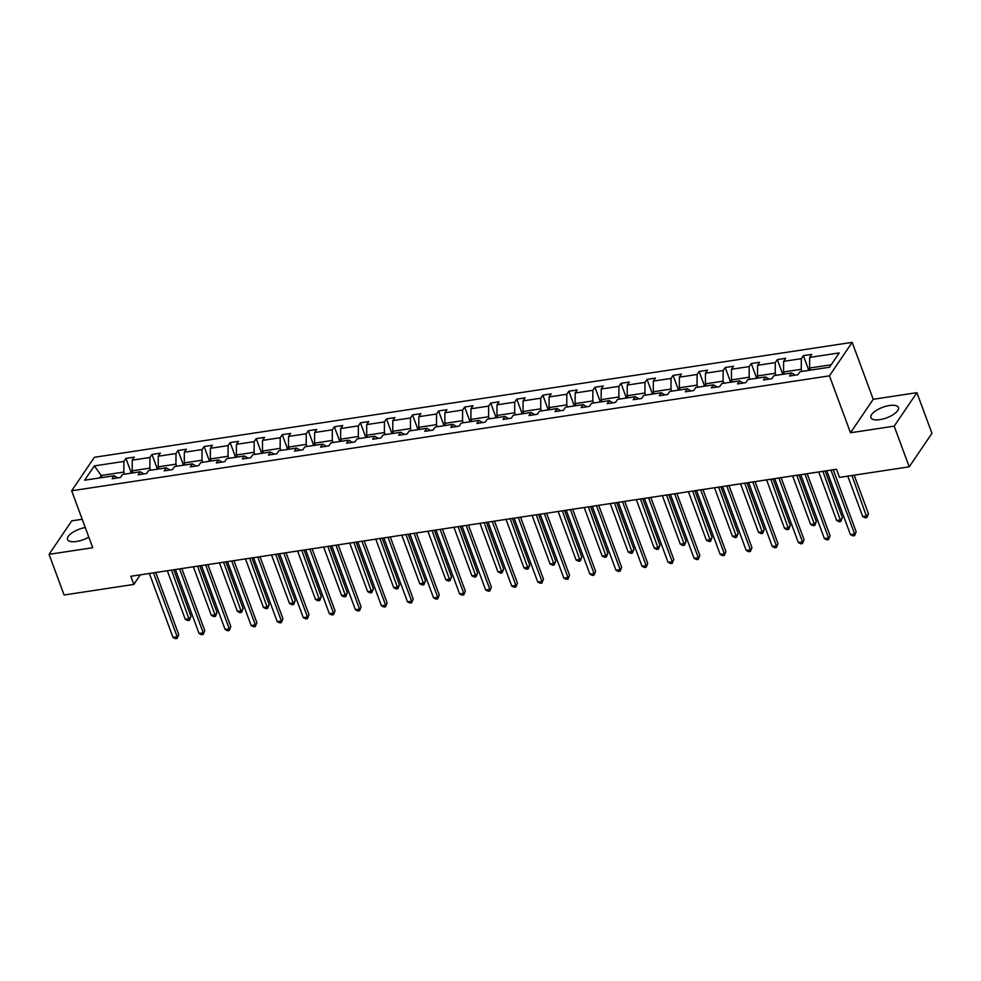 <?xml version="1.0" encoding="UTF-8"?>
<svg xmlns="http://www.w3.org/2000/svg" width="981" height="981" viewBox="0 0 981 981"><rect width="100%" height="100%" fill="white"/><g stroke="black" fill="none" stroke-linecap="round" stroke-linejoin="round"><path stroke-width="1.47" d="M85.249 527.508A14.654 5.628 -20.3 0 0 67.542 539.513A14.654 5.628 -20.3 0 0 76.493 541.487A14.654 5.628 -20.3 0 0 88.805 537.098M879.883 419.635A14.654 5.628 -20.3 0 0 898.412 407.495A14.654 5.628 -20.3 0 0 889.46 405.521A14.654 5.628 -20.3 0 0 870.932 417.661A14.654 5.628 -20.3 0 0 879.883 419.635M82.208 519.268L71.772 520.85L49.05 554.339L64.096 595.001L133.821 584.418L140.32 574.841M852.17 342.357L94.384 457.293L71.662 490.782L829.448 375.846L852.17 342.357L873.225 399.292L850.515 432.768L894.194 426.146L916.904 392.67L873.225 399.292M916.904 392.67L931.95 433.332L909.228 466.809L894.194 426.146M124.587 474.142L123.814 472.057L101.276 475.478L94.311 465.914L123.876 461.426L125.924 458.397L131.172 472.584M102.036 477.563L101.276 475.478L99.608 477.931M123.814 472.057L123.876 461.426M150.645 470.193L149.872 468.109L132.165 470.794L132.227 460.163L134.274 457.134L125.924 458.397M132.227 460.163L149.921 457.477L151.981 454.448L157.23 468.636M176.703 466.245L175.93 464.16L158.223 466.846L158.272 456.214L160.332 453.185L151.981 454.448M158.272 456.214L175.979 453.529L178.039 450.5L183.288 464.687M202.76 462.284L201.988 460.212L184.281 462.897L184.33 452.253L186.39 449.224L178.039 450.5M184.33 452.253L202.037 449.568L204.097 446.539L209.345 460.739M228.818 458.335L228.046 456.251L210.339 458.936L210.388 448.305L212.448 445.276L204.097 446.539M210.388 448.305L228.095 445.619L230.155 442.59L235.403 456.778M254.864 454.387L254.104 452.302L236.396 454.988L236.446 444.356L238.506 441.327L230.155 442.59M236.446 444.356L254.153 441.671L256.2 438.642L261.461 452.83M280.922 450.438L280.149 448.354L262.454 451.039L262.503 440.408L264.563 437.367L256.2 438.642M262.503 440.408L280.21 437.722L282.258 434.681L287.507 448.881M306.979 446.478L306.207 444.393L288.5 447.078L288.561 436.447L290.609 433.418L282.258 434.681M288.561 436.447L306.256 433.761L308.316 430.733L313.564 444.933M333.037 442.529L332.265 440.444L314.558 443.13L314.607 432.498L316.667 429.47L308.316 430.733M314.607 432.498L332.314 429.813L334.374 426.784L339.622 440.972M359.095 438.581L358.323 436.496L340.615 439.181L340.665 428.55L342.725 425.521L334.374 426.784M340.665 428.55L358.372 425.864L360.432 422.836L365.68 437.023M385.141 434.632L384.38 432.547L366.673 435.233L366.722 424.601L368.782 421.56L360.432 422.836M366.722 424.601L384.429 421.916L386.489 418.875L391.738 433.075M411.198 430.671L410.426 428.587L392.731 431.272L392.78 420.641L394.84 417.612L386.489 418.875M392.78 420.641L410.487 417.955L412.535 414.926L417.796 429.114M437.256 426.723L436.484 424.638L418.777 427.324L418.838 416.692L420.886 413.663L412.535 414.926M418.838 416.692L436.545 414.007L438.593 410.978L443.841 425.165M463.314 422.774L462.541 420.69L444.834 423.375L444.896 412.743L446.944 409.702L438.593 410.978M444.896 412.743L462.591 410.058L464.651 407.029L469.899 421.217M489.372 418.813L488.599 416.729L470.892 419.414L470.941 408.783L473.001 405.754L464.651 407.029M470.941 408.783L488.648 406.097L490.708 403.068L495.957 417.268M515.43 414.865L514.657 412.78L496.95 415.466L496.999 404.834L499.059 401.805L490.708 403.068M496.999 404.834L514.706 402.149L516.766 399.12L522.015 413.308M541.475 410.916L540.715 408.832L523.008 411.517L523.057 400.886L525.117 397.857L516.766 399.12M523.057 400.886L540.764 398.2L542.824 395.171L548.072 409.359M567.533 406.968L566.76 404.883L549.066 407.569L549.115 396.937L551.175 393.896L542.824 395.171M549.115 396.937L566.822 394.252L568.87 391.211L574.118 405.411M593.591 403.007L592.818 400.922L575.111 403.608L575.173 392.976L577.22 389.948L568.87 391.211M575.173 392.976L592.867 390.291L594.927 387.262L600.176 401.45M619.649 399.059L618.876 396.974L601.169 399.659L601.218 389.028L603.278 385.999L594.927 387.262M601.218 389.028L618.925 386.342L620.985 383.313L626.234 397.501M645.706 395.11L644.934 393.025L627.227 395.711L627.276 385.079L629.336 382.05L620.985 383.313M627.276 385.079L644.983 382.394L647.043 379.365L652.291 393.553M671.764 391.149L670.992 389.077L653.285 391.75L653.334 381.119L655.394 378.09L647.043 379.365M653.334 381.119L671.041 378.433L673.101 375.404L678.349 389.604M697.81 387.201L697.05 385.116L679.343 387.802L679.392 377.17L681.452 374.141L673.101 375.404M679.392 377.17L697.099 374.484L699.146 371.456L704.407 385.643M723.868 383.252L723.095 381.168L705.4 383.853L705.449 373.221L707.509 370.193L699.146 371.456M705.449 373.221L723.156 370.536L725.204 367.507L730.453 381.695M749.925 379.304L749.153 377.219L731.446 379.905L731.507 369.273L733.555 366.232L725.204 367.507M731.507 369.273L749.202 366.587L751.262 363.546L756.51 377.746M775.983 375.343L775.211 373.258L757.504 375.944L757.553 365.312L759.613 362.283L751.262 363.546M757.553 365.312L775.26 362.627L777.32 359.598L782.568 373.798M802.041 371.394L801.269 369.31L783.561 371.995L783.611 361.364L785.671 358.335L777.32 359.598M783.611 361.364L801.318 358.678L803.378 355.649L808.626 369.837M831.201 364.773L809.619 368.047L809.668 357.415L811.728 354.386L803.378 355.649M809.668 357.415L839.233 352.927L829.534 367.225L799.969 371.713L797.909 374.742L789.558 376.005L791.618 372.976L773.911 375.662L771.851 378.691L763.5 379.954L765.56 376.925L747.853 379.61L745.805 382.639L737.442 383.914L739.502 380.886L721.795 383.559L719.747 386.6L711.397 387.863L713.445 384.834L695.75 387.52L693.69 390.548L685.339 391.811L687.399 388.783L669.692 391.468L667.632 394.497L659.281 395.772L661.341 392.731L643.634 395.417L641.574 398.458L633.223 399.721L635.283 396.692L617.576 399.377L615.516 402.406L607.165 403.669L609.226 400.64L591.518 403.326L589.471 406.355L581.12 407.618L583.168 404.589L565.461 407.274L563.413 410.303L555.062 411.579L557.11 408.537L539.415 411.223L537.355 414.264L529.004 415.527L531.064 412.498L513.357 415.184L511.297 418.213L502.946 419.476L505.007 416.447L487.299 419.132L485.239 422.161L476.889 423.436L478.949 420.395L461.242 423.081L459.182 426.11L450.831 427.385L452.891 424.356L435.184 427.042L433.136 430.07L424.785 431.333L426.833 428.305L409.138 430.99L407.078 434.019L398.727 435.282L400.788 432.253L383.08 434.939L381.02 437.967L372.67 439.243L374.73 436.202L357.023 438.887L354.963 441.928L346.612 443.191L348.672 440.162L330.965 442.848L328.905 445.877L320.554 447.14L322.614 444.111L304.907 446.796L302.859 449.825L294.496 451.088L296.556 448.059L278.849 450.745L276.801 453.774L268.451 455.049L270.498 452.02L252.804 454.706L250.744 457.735L242.393 458.998L244.453 455.969L226.746 458.654L224.686 461.683L216.335 462.946L218.395 459.917L200.688 462.603L198.628 465.632L190.277 466.907L192.337 463.866L174.63 466.551L172.57 469.592L164.219 470.855L166.28 467.827L148.572 470.512L146.525 473.541L138.174 474.804L140.222 471.775L122.515 474.461L120.467 477.489L112.116 478.753L114.164 475.724L84.611 480.212L94.311 465.914M909.228 466.809L839.503 477.391L836.486 469.261L130.816 576.288L133.821 584.418M143.876 473.946L140.222 471.775M132.938 472.879L132.165 470.794M149.872 468.109L149.921 457.477M169.934 469.985L166.28 467.827M158.996 468.93L158.223 466.846M175.93 464.16L175.979 453.529M195.979 466.036L192.337 463.866M185.053 464.969L184.281 462.897M201.988 460.212L202.037 449.568M222.037 462.088L218.395 459.917M211.111 461.021L210.339 458.936M228.046 456.251L228.095 445.619M248.095 458.127L244.453 455.969M237.169 457.072L236.396 454.988M254.104 452.302L254.153 441.671M274.153 454.178L270.498 452.02M263.215 453.124L262.454 451.039M280.149 448.354L280.21 437.722M300.211 450.23L296.556 448.059M289.272 449.163L288.5 447.078M306.207 444.393L306.256 433.761M326.268 446.281L322.614 444.111M315.33 445.215L314.558 443.13M332.265 440.444L332.314 429.813M352.314 442.321L348.672 440.162M341.388 441.266L340.615 439.181M358.323 436.496L358.372 425.864M378.372 438.372L374.73 436.202M367.446 437.318L366.673 435.233M384.38 432.547L384.429 421.916M404.43 434.424L400.788 432.253M393.504 433.357L392.731 431.272M410.426 428.587L410.487 417.955M430.487 430.463L426.833 428.305M419.549 429.408L418.777 427.324M436.484 424.638L436.545 414.007M456.545 426.514L452.891 424.356M445.607 425.46L444.834 423.375M462.541 420.69L462.591 410.058M482.603 422.566L478.949 420.395M471.665 421.499L470.892 419.414M488.599 416.729L488.648 406.097M508.649 418.617L505.007 416.447M497.723 417.55L496.95 415.466M514.657 412.78L514.706 402.149M534.706 414.656L531.064 412.498M523.78 413.602L523.008 411.517M540.715 408.832L540.764 398.2M560.764 410.708L557.11 408.537M549.826 409.653L549.066 407.569M566.76 404.883L566.822 394.252M586.822 406.759L583.168 404.589M575.884 405.693L575.111 403.608M592.818 400.922L592.867 390.291M612.88 402.811L609.226 400.64M601.942 401.744L601.169 399.659M618.876 396.974L618.925 386.342M638.925 398.85L635.283 396.692M627.999 397.796L627.227 395.711M644.934 393.025L644.983 382.394M664.983 394.902L661.341 392.731M654.057 393.835L653.285 391.75M670.992 389.077L671.041 378.433M691.041 390.953L687.399 388.783M680.115 389.886L679.343 387.802M697.05 385.116L697.099 374.484M717.099 386.992L713.445 384.834M706.161 385.938L705.4 383.853M723.095 381.168L723.156 370.536M743.157 383.044L739.502 380.886M732.218 381.989L731.446 379.905M749.153 377.219L749.202 366.587M769.214 379.095L765.56 376.925M758.276 378.028L757.504 375.944M775.211 373.258L775.26 362.627M795.26 375.147L791.618 372.976M784.334 374.08L783.561 371.995M801.269 369.31L801.318 358.678M49.05 554.339L92.729 547.705L71.662 490.782M850.515 432.768L829.448 375.846M810.392 370.131L809.619 368.047M117.818 477.894L114.164 475.724M830.981 470.095L854.623 534.007L850.441 534.645L826.799 470.721M833.225 469.752L856.155 531.751L854.61 535.638L852.943 535.884L850.441 534.645M856.155 531.751L854.61 535.638M810.196 369.604L807.007 370.646M847.78 476.128L862.728 516.546L866.897 515.908L868.43 513.652L854.193 475.16M868.43 513.652L866.897 517.539L851.949 475.503M866.897 517.539L865.217 517.796L862.728 516.546M804.923 474.044L828.565 537.956L824.396 538.594L800.741 474.681M807.167 473.7L830.098 535.7L828.553 539.587L826.885 539.844L824.396 538.594M830.098 535.7L828.553 539.587M778.865 477.992L802.507 541.917L798.338 542.542L774.696 478.63M781.109 477.661L804.04 539.648L802.495 543.535L800.827 543.793L798.338 542.542M804.04 539.648L802.495 543.535M784.138 373.553L780.962 374.595M818.718 471.947L836.67 520.494L840.84 519.869L842.385 517.6L825.131 470.978M842.385 517.6L840.84 521.487L822.887 471.321M840.84 521.487L839.16 521.745L836.67 520.494M758.08 377.501L754.904 378.543M792.66 475.908L810.613 524.443L814.794 523.817L816.327 521.549L799.074 474.927M816.327 521.549L814.782 525.436L796.83 475.27M814.782 525.436L813.114 525.693L810.613 524.443M752.807 481.953L776.449 545.865L772.28 546.503L748.638 482.578M755.051 481.61L777.994 543.597L776.449 547.496L774.769 547.741L772.28 546.503M777.994 543.597L776.449 547.496M732.022 381.462L728.846 382.492M766.602 479.856L784.555 528.403L788.736 527.766L790.269 525.509L773.028 478.887M790.269 525.509L788.724 529.397L770.772 479.219M788.724 529.397L787.056 529.642L784.555 528.403M726.749 485.902L750.404 549.814L746.222 550.451L722.58 486.539M729.006 485.558L751.937 547.557L750.391 551.445L748.724 551.69L746.222 550.451M751.937 547.557L750.391 551.445M705.977 385.41L702.788 386.453M740.545 483.805L758.509 532.352L762.678 531.714L764.211 529.458L746.97 482.836M764.211 529.458L762.666 533.345L744.726 483.179M762.666 533.345L760.998 533.603L758.509 532.352M700.704 489.85L724.346 553.762L720.164 554.4L696.522 490.488M702.948 489.507L725.879 551.506L724.334 555.393L722.666 555.651L720.164 554.4M725.879 551.506L724.334 555.393M679.919 389.359L676.731 390.401M714.487 487.765L732.451 536.3L736.621 535.675L738.153 533.406L720.912 486.784M738.153 533.406L736.608 537.294L718.668 487.128M736.608 537.294L734.941 537.551L732.451 536.3M674.646 493.799L698.288 557.723L694.107 558.348L670.464 494.436M676.89 493.468L699.821 555.454L698.276 559.342L696.608 559.599L694.107 558.348M699.821 555.454L698.276 559.342M653.861 393.307L650.673 394.35M688.429 491.714L706.394 540.261L710.563 539.624L712.108 537.355L694.855 490.733M712.108 537.355L710.563 541.254L692.611 491.076M710.563 541.254L708.883 541.5L706.394 540.261M648.588 497.759L672.23 561.672L668.061 562.309L644.407 498.385M650.832 497.416L673.763 559.415L672.218 563.302L670.55 563.548L668.061 562.309M673.763 559.415L672.218 563.302M627.803 397.268L624.627 398.298M662.383 495.663L680.336 544.21L684.517 543.572L686.05 541.316L668.797 494.694M686.05 541.316L684.505 545.203L666.553 495.025M684.505 545.203L682.837 545.448L680.336 544.21M622.53 501.708L646.172 565.62L642.003 566.258L618.361 502.346M624.774 501.365L647.705 563.364L646.16 567.251L644.492 567.509L642.003 566.258M647.705 563.364L646.16 567.251M601.745 401.217L598.569 402.259M636.326 499.611L654.278 548.158L658.459 547.533L659.992 545.264L642.739 498.642M659.992 545.264L658.447 549.152L640.495 498.986M658.447 549.152L656.78 549.409L654.278 548.158M596.473 505.656L620.115 569.581L615.945 570.206L592.303 506.294M598.717 505.313L621.66 567.312L620.115 571.2L618.435 571.457L615.945 570.206M621.66 567.312L620.115 571.2M570.427 509.617L594.069 573.529L589.888 574.167L566.245 510.243M572.671 509.274L595.602 571.261L594.057 575.148L592.389 575.406L589.888 574.167M595.602 571.261L594.057 575.148M544.369 513.566L568.011 577.478L563.83 578.116L540.188 514.191M546.613 513.222L569.544 575.222L567.999 579.109L566.331 579.354L563.83 578.116M569.544 575.222L567.999 579.109M518.311 517.514L541.953 581.426L537.772 582.064L514.13 518.152M520.555 517.171L543.486 579.17L541.941 583.057L540.273 583.315L537.772 582.064M543.486 579.17L541.941 583.057M492.254 521.463L515.896 585.387L511.726 586.013L488.084 522.1M494.498 521.132L517.428 583.119L515.883 587.006L514.216 587.263L511.726 586.013M517.428 583.119L515.883 587.006M466.196 525.424L489.838 589.336L485.669 589.973L462.026 526.049M468.44 525.08L491.371 587.079L489.826 590.967L488.158 591.212L485.669 589.973M491.371 587.079L489.826 590.967M440.138 529.372L463.78 593.284L459.611 593.922L435.969 530.01M442.394 529.029L465.325 591.028L463.78 594.915L462.1 595.173L459.611 593.922M465.325 591.028L463.78 594.915M414.092 533.321L437.734 597.245L433.553 597.87L409.911 533.958M416.336 532.977L439.267 594.976L437.722 598.864L436.055 599.121L433.553 597.87M439.267 594.976L437.722 598.864M388.035 537.281L411.677 601.194L407.495 601.819L383.853 537.907M390.279 536.938L413.209 598.925L411.664 602.812L409.997 603.07L407.495 601.819M413.209 598.925L411.664 602.812M361.977 541.23L385.619 605.142L381.437 605.78L357.795 541.855M364.221 540.887L387.152 602.886L385.607 606.773L383.939 607.018L381.437 605.78M387.152 602.886L385.607 606.773M575.688 405.165L572.512 406.208M610.268 503.572L628.22 552.107L632.402 551.481L633.934 549.213L616.693 502.591M633.934 549.213L632.389 553.1L614.449 502.934M632.389 553.1L630.722 553.358L628.22 552.107M549.642 409.126L546.454 410.156M584.21 507.52L602.175 556.068L606.344 555.43L607.877 553.174L590.636 506.552M607.877 553.174L606.332 557.061L588.392 506.883M606.332 557.061L604.664 557.306L602.175 556.068M523.584 413.075L520.396 414.117M558.152 511.469L576.117 560.016L580.286 559.378L581.819 557.122L564.578 510.5M581.819 557.122L580.274 561.009L562.334 510.843M580.274 561.009L578.606 561.267L576.117 560.016M497.526 417.023L494.338 418.065M532.107 515.43L550.059 563.965L554.228 563.339L555.773 561.071L538.52 514.449M555.773 561.071L554.228 564.958L536.276 514.792M554.228 564.958L552.548 565.215L550.059 563.965M471.469 420.972L468.293 422.014M506.049 519.378L524.001 567.925L528.183 567.288L529.715 565.019L512.462 518.397M529.715 565.019L528.17 568.919L510.218 518.741M528.17 568.919L526.503 569.164L524.001 567.925M445.411 424.932L442.235 425.962M479.991 523.327L497.943 571.874L502.125 571.236L503.658 568.98L486.417 522.358M503.658 568.98L502.113 572.867L484.16 522.689M502.113 572.867L500.445 573.112L497.943 571.874M419.353 428.881L416.177 429.923M453.933 527.275L471.886 575.822L476.067 575.185L477.6 572.929L460.359 526.307M477.6 572.929L476.055 576.816L458.115 526.65M476.055 576.816L474.387 577.073L471.886 575.822M393.307 432.829L390.119 433.872M427.875 531.236L445.84 579.771L450.009 579.146L451.542 576.877L434.301 530.255M451.542 576.877L449.997 580.764L432.057 530.598M449.997 580.764L448.329 581.022L445.84 579.771M367.25 436.79L364.061 437.82M401.818 535.185L419.782 583.732L423.951 583.094L425.484 580.838L408.243 534.204M425.484 580.838L423.939 584.725L405.999 534.547M423.939 584.725L422.271 584.97L419.782 583.732M341.192 440.739L338.004 441.781M375.772 539.133L393.724 587.68L397.894 587.043L399.439 584.786L382.185 538.164M399.439 584.786L397.894 588.674L379.941 538.508M397.894 588.674L396.214 588.931L393.724 587.68M335.919 545.178L359.561 609.091L355.392 609.728L331.75 545.816M338.163 544.835L361.094 606.834L359.549 610.722L357.881 610.979L355.392 609.728M361.094 606.834L359.549 610.722M315.134 444.687L311.958 445.73M349.714 543.082L367.667 591.629L371.848 591.003L373.381 588.735L356.128 542.113M373.381 588.735L371.836 592.622L353.883 542.456M371.836 592.622L370.168 592.88L367.667 591.629M309.861 549.127L333.503 613.051L329.334 613.677L305.692 549.765M312.105 548.796L335.048 610.783L333.503 614.67L331.823 614.928L329.334 613.677M335.048 610.783L333.503 614.67M289.076 448.636L285.9 449.678M323.656 547.042L341.609 595.59L345.79 594.952L347.323 592.683L330.082 546.061M347.323 592.683L345.778 596.571L327.826 546.405M345.778 596.571L344.11 596.828L341.609 595.59M283.803 553.088L307.458 617L303.276 617.638L279.634 553.713M286.06 552.744L308.99 614.731L307.445 618.631L305.778 618.876L303.276 617.638M308.99 614.731L307.445 618.631M263.031 452.597L259.842 453.627M297.599 550.991L315.551 599.538L319.732 598.9L321.265 596.644L304.024 550.022M321.265 596.644L319.72 600.531L301.78 550.353M319.72 600.531L318.052 600.777L315.551 599.538M257.758 557.036L281.4 620.948L277.218 621.586L253.576 557.674M260.002 556.693L282.933 618.692L281.388 622.579L279.72 622.825L277.218 621.586M282.933 618.692L281.388 622.579M236.973 456.545L233.785 457.587M271.541 554.939L289.505 603.487L293.675 602.849L295.207 600.593L277.966 553.971M295.207 600.593L293.662 604.48L275.722 554.314M293.662 604.48L291.995 604.737L289.505 603.487M231.7 560.985L255.342 624.897L251.161 625.535L227.518 561.623M233.944 560.642L256.875 622.641L255.33 626.528L253.662 626.785L251.161 625.535M256.875 622.641L255.33 626.528M210.915 460.494L207.727 461.536M245.483 558.9L263.448 607.435L267.617 606.81L269.162 604.541L251.909 557.919M269.162 604.541L267.617 608.428L249.665 558.263M267.617 608.428L265.937 608.686L263.448 607.435M205.642 564.933L229.284 628.858L225.115 629.483L201.461 565.571M207.886 564.602L230.817 626.589L229.272 630.476L227.604 630.734L225.115 629.483M230.817 626.589L229.272 630.476M184.857 464.454L181.681 465.485M219.437 562.849L237.39 611.396L241.571 610.758L243.104 608.502L225.851 561.868M243.104 608.502L241.559 612.389L223.607 562.211M241.559 612.389L239.891 612.635L237.39 611.396M179.584 568.894L203.226 632.806L199.057 633.444L175.415 569.52M181.828 568.551L204.759 630.55L203.214 634.437L201.546 634.682L199.057 633.444M204.759 630.55L203.214 634.437M158.799 468.403L155.623 469.445M193.38 566.797L211.332 615.345L215.513 614.707L217.046 612.451L199.793 565.829M217.046 612.451L215.501 616.338L197.549 566.172M215.501 616.338L213.833 616.595L211.332 615.345M153.526 572.843L177.169 636.755L172.999 637.392L149.357 573.48M155.771 572.499L178.714 634.499L177.169 638.386L175.489 638.643L172.999 637.392M178.714 634.499L177.169 638.386M132.742 472.351L129.566 473.394M167.322 570.746L185.274 619.293L189.456 618.668L190.988 616.399L173.747 569.777M190.988 616.399L189.443 620.286L171.503 570.12M189.443 620.286L187.776 620.544L185.274 619.293"/></g></svg>
